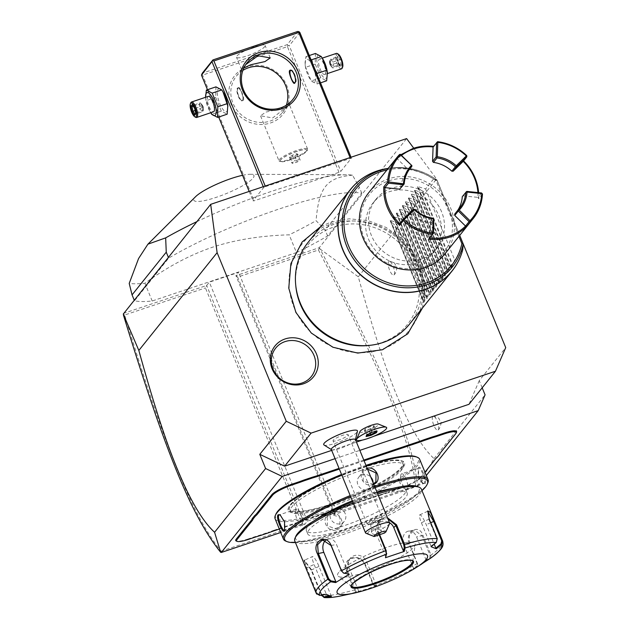 <?xml version="1.0" encoding="UTF-8"?>
<svg xmlns="http://www.w3.org/2000/svg" width="629" height="629" viewBox="0 0 629 629"><rect width="100%" height="100%" fill="white"/><g stroke="black" fill="none" stroke-linecap="round" stroke-linejoin="round"><path stroke-width="0.47" stroke-dasharray="3.15 2.36" d="M463.203 243.934L436.573 179.006L413.74 148.192M330.319 224.301A68.836 63.906 -141.3 0 1 417.813 266.059A68.836 63.906 -141.3 0 1 381.599 349.347A68.836 63.906 -141.3 0 1 294.105 307.581A68.836 63.906 -141.3 0 1 330.319 224.301M417.491 486.248L434.041 458.604C424.819 450.12 415.439 435.944 405.894 416.084C395.138 392.622 382.896 365.142 358.286 276.784L320.177 249.115C383.973 371.668 413.316 439.451 417.491 486.248L333.952 514.656L235.93 275.651L319.265 247.684L406.617 138.584M123.323 313.446L206.666 285.48L209.315 282.169L238.572 272.349L235.93 275.651L237.62 277.114L318.447 249.988C381.952 371.912 411.224 439.632 415.58 485.918L334.424 513.154L237.62 277.114M265.462 186.648L351.407 158.146L340.816 171.371L338.976 172.338L254.116 200.816L253.031 200.84L263.622 187.615L265.462 186.648L265.21 186.042M296.456 252.575L152.187 301A130.266 24.83 -22.3 0 1 134.488 300.796L168.674 258.087A130.266 24.83 -22.3 0 1 361.801 193.268L327.615 235.977A130.266 24.83 -22.3 0 1 296.456 252.575L289.183 234.829C260.579 235.671 234.931 239.83 212.232 247.315C189.628 255.036 167.188 267.018 144.906 283.254A130.266 24.83 -22.3 0 1 129.212 283.404M320.177 249.115L319.265 247.684M358.286 276.784L436.573 179.006M482.184 387.81L479.251 380.663L505.724 347.601M434.041 458.604L485.077 394.863M388.628 261.475A7.328 2.335 -108.6 0 0 389.54 269.975A7.328 2.335 -108.6 0 0 393.935 274.944A7.328 2.335 -108.6 0 0 394.084 274.787A7.328 2.335 -108.6 0 0 393.471 267.097A7.328 2.335 -108.6 0 0 389.304 261.145A7.328 2.335 -108.6 0 0 388.628 261.475M432.791 416.555A7.328 2.335 -108.6 0 0 433.703 425.055A7.328 2.335 -108.6 0 0 438.091 430.024A7.328 2.335 -108.6 0 0 438.248 429.866A7.328 2.335 -108.6 0 0 437.635 422.177A7.328 2.335 -108.6 0 0 433.46 416.225A7.328 2.335 -108.6 0 0 432.791 416.555M479.251 380.663L468.975 404.305M331.68 450.388L356.431 442.077M362.359 440.088L373.862 436.227M360 431.494A10.033 1.911 157.7 0 0 365.866 431.352A10.033 1.911 157.7 0 0 376.795 426.344A10.033 1.911 157.7 0 0 378.21 424.032M323.856 444.868A18.217 3.475 157.7 0 0 339.731 441.802A18.217 3.475 157.7 0 0 356.942 432.233A18.217 3.475 157.7 0 0 357.476 431.077M335.076 458.667L359.827 450.364M417.341 486.665L426.313 475.461M334.424 513.154L333.952 514.656L336.594 511.346L307.329 521.166L304.688 524.476L206.666 285.48L205.431 287.917L302.242 523.957L304.688 524.476L280.746 532.511M363.814 460.074L339.062 468.385M456.528 432.241A17.911 3.412 -22.3 0 1 456.111 432.894L440.976 451.795A33.541 6.392 157.7 0 0 440.206 453.022A33.541 6.392 157.7 0 0 440.064 453.407M394.823 490.266L394.43 489.865A33.541 6.392 157.7 0 0 388.368 492.035L388.706 492.46A34.194 6.518 -22.3 0 1 394.823 490.266L400.704 488.293A17.258 3.287 157.7 0 0 420.227 478.079L435.7 458.392A33.541 6.392 157.7 0 1 437.815 456.284L440.033 453.509M420.565 477.293A17.911 3.412 -22.3 0 1 400.311 487.892L394.43 489.865M274.849 530.53L274.456 530.129L374.003 496.721A33.541 6.392 157.7 0 1 379.767 494.921L388.368 492.035M274.456 530.129A33.541 6.392 157.7 0 0 268.394 532.307L268.732 532.724M248.549 539.36L248.156 538.959L254.037 536.985A33.541 6.392 157.7 0 1 259.793 535.193L268.394 532.307M248.156 538.959A17.911 3.412 -22.3 0 1 236.307 541.042M220.755 552.356L221.078 551.201C191.153 513.767 164.452 445.238 124.605 315.05L205.431 287.917M302.242 523.957L221.078 551.201M307.329 521.166L209.315 282.169M336.594 511.346L238.572 272.349M417.452 486.335L415.58 485.918M319.453 248.227L318.447 249.988M123.276 314.075L124.605 315.05M364.105 460.79L339.353 469.092M437.815 456.284L437.485 457.055M420.227 478.079L424.96 472.167M379.767 494.921L380.215 495.306L388.706 492.46M279.323 529.036L374.404 497.122A34.194 6.518 -22.3 0 1 380.215 495.306M259.793 535.193L260.249 535.578M402.882 467.669A62.853 11.975 -22.3 0 1 335.666 503.53A62.853 11.975 -22.3 0 1 288.475 507.87A62.853 11.975 -22.3 0 1 289.93 505.574A62.853 11.975 -22.3 0 1 345.808 473.951A62.853 11.975 -22.3 0 1 402.576 461.073A62.853 11.975 -22.3 0 1 402.882 467.669M402.057 467.268A62.2 11.857 157.7 0 0 401.75 460.75A62.2 11.857 157.7 0 0 345.573 473.488A62.2 11.857 157.7 0 0 290.276 504.788A62.2 11.857 157.7 0 0 288.837 507.053A62.2 11.857 157.7 0 0 335.54 502.76A62.2 11.857 157.7 0 0 402.057 467.268M331.986 503.743A61.06 11.636 157.7 0 0 402.662 462.858A61.06 11.636 157.7 0 0 360.346 468.322A61.06 11.636 157.7 0 0 289.67 509.199A61.06 11.636 157.7 0 0 331.986 503.743M361.195 470.39A61.06 11.636 157.7 0 0 290.519 511.275A61.06 11.636 157.7 0 0 332.835 505.81A61.06 11.636 -22.3 0 0 403.511 464.933A61.06 11.636 -22.3 0 0 361.195 470.39M275.644 514.781A77.186 14.711 157.7 0 0 329.093 510.489A77.186 14.711 157.7 0 0 398.181 479.094A77.186 14.711 157.7 0 0 415.981 456.725M365.984 465.366A77.186 14.711 157.7 0 0 364.938 465.712A77.186 14.711 157.7 0 0 341.547 474.447M275.062 518.65A78.161 14.899 157.7 0 0 329.226 511.66A78.161 14.899 157.7 0 0 419.692 459.327M366.275 466.073A78.161 14.899 157.7 0 0 365.528 466.317A78.161 14.899 157.7 0 0 341.838 475.162M336.688 529.854C347.287 526.701 340.368 509.804 330.139 513.877C319.791 516.708 326.718 533.604 336.688 529.854L336.594 529.068L339.951 526.725L339.919 517.203L330.532 514.278L327.237 516.551L327.426 525.875L336.594 529.068M285.904 541.168A78.161 14.899 157.7 0 0 337.6 532.071A78.161 14.899 157.7 0 0 427.783 482.978M374.64 486.476A78.161 14.899 157.7 0 0 373.901 486.728A78.161 14.899 157.7 0 0 350.211 495.573M373.72 484.228L372.989 484.511C362.768 488.584 355.833 471.687 366.44 468.534L367.194 468.322M425.07 483.607C427.421 480.902 420.494 464.021 418.513 467.638L418.623 476.483L423.113 483.67L425.07 483.607L424.237 483.214C426.383 480.8 419.936 465.075 418.175 468.424L418.254 476.585L422.429 483.261L424.237 483.214M373.516 483.732L372.596 484.11L363.208 481.185L363.177 471.664L367.501 469.061M373.099 482.71A8.146 7.556 -141.3 0 1 371.535 487.278A8.146 7.556 -141.3 0 1 368.209 489.582A8.146 7.556 38.7 0 1 358.931 486.524A8.146 7.556 38.7 0 1 358.821 477.104A8.146 7.556 38.7 0 1 362.147 474.793A8.146 7.556 -141.3 0 1 370.803 477.128M375.081 487.554A77.186 14.711 157.7 0 0 374.035 487.9A77.186 14.711 157.7 0 0 350.644 496.627M295.426 542.544A77.186 14.711 157.7 0 0 338.19 532.669A77.186 14.711 157.7 0 0 421.973 490.644M392.716 488.411A53.732 10.237 -22.3 0 1 405.831 489.897A53.732 10.237 -22.3 0 1 343.631 525.868A53.732 10.237 -22.3 0 1 306.394 530.679A53.732 10.237 -22.3 0 1 314.689 520.411M352.342 500.763A53.732 10.237 -22.3 0 1 368.594 494.701A53.732 10.237 -22.3 0 1 376.936 492.075M369.923 497.956A53.732 10.237 -22.3 0 1 407.167 493.152A53.732 10.237 -22.3 0 1 344.967 529.123A53.732 10.237 -22.3 0 1 307.73 533.927A53.732 10.237 -22.3 0 1 369.923 497.956M295.591 537.072A66.76 12.722 157.7 0 0 341.94 532.905A66.76 12.722 157.7 0 0 401.703 505.747A66.76 12.722 157.7 0 0 417.106 486.406M377.227 492.774A66.76 12.722 157.7 0 0 372.95 494.174A66.76 12.722 157.7 0 0 352.735 501.722M294.781 540.971A68.388 13.036 157.7 0 0 342.168 534.854A68.388 13.036 157.7 0 0 421.328 489.063M377.707 493.946A68.388 13.036 157.7 0 0 373.933 495.18A68.388 13.036 157.7 0 0 353.223 502.909M379.161 534.839L377.636 531.128C375.89 525.152 377.809 520.859 383.399 518.257L387.495 517.816M341.987 595.694A65.974 12.572 -22.3 0 0 356.093 592.054L367.729 588.799L377.023 585.426L374.868 585.756L373.194 583.578L365.158 563.985C362.218 558.521 357.704 556.508 351.635 557.923C346.178 560.368 344.385 564.504 346.249 570.33L354.292 589.923L356.093 592.054L356.501 591.229L358.609 590.914L349.009 567.507A9.773 9.073 38.7 0 1 350.156 558.45L348.089 561.037L347.074 569.913L355.11 589.515L356.501 591.229M426.855 560.565L426.163 560.227L429.741 557.962L430.527 558.245L431.014 555.069L422.979 535.476C419.079 522.919 404.392 531.906 409.29 543.936L417.656 564.999L416.941 566.643L417.035 565.817L413.45 568.081L403.849 544.675A9.773 7.233 -100 0 1 408.52 531.12L414.511 530.074L409.33 534.964L409.353 543.708L417.389 563.301L417.64 564.449L417.035 565.817M436.267 542.497L436.864 538.982L428.829 519.389L427.657 511.377M429.741 557.962L430.102 555.446L422.067 535.853L414.511 530.074M418.655 565.903L413.261 568.97L416.941 566.643A65.974 12.572 -22.3 0 1 374.868 585.756L373.815 585.284L372.667 583.618L364.631 564.024C361.856 558.898 357.657 557.003 352.028 558.332L348.089 561.037M374.868 585.756L374.058 585.34L377.023 585.426M321.403 595.144L311.151 570.141L303.925 559.952L305.93 568.034L316.686 594.091M305.93 568.034L306.693 567.845L317.158 593.359L319.839 594.853L326.152 593.792L314.123 564.472A9.773 1.84 65.6 0 1 312.511 556.555L304.381 560.25L306.693 567.845L314.123 564.472M319.76 595.419L319.839 594.853M344.275 573.373L348.545 573.845L336.515 544.517A9.773 7.233 80 0 0 328.472 538.825L322.48 539.879M343.198 572.901L343.709 573.058M379.633 534.674L378.163 531.088L379.452 521.866L383.486 519.035L387.865 518.721M385.836 556.909L376.236 533.502A9.773 9.073 -141.3 0 1 377.384 524.444A9.773 9.073 -141.3 0 1 389.469 522.636M431.077 546.711L430.991 546.169L436.054 542.064M430.991 546.169L421.399 522.762A9.773 1.84 -114.4 0 1 419.779 514.844A9.773 1.84 -114.4 0 1 426.242 524.728L434.214 544.164M426.163 560.227L416.563 536.82A9.773 7.233 -100 0 0 408.52 531.12M413.261 568.97L413.45 568.081M376.166 585.017L366.565 561.611A9.773 9.073 38.7 0 0 358.955 555.383A9.773 9.073 38.7 0 0 350.156 558.45M358.247 591.732L358.609 590.914M321.899 595.065L311.544 569.811L304.381 560.25M331.42 596.434L318.974 566.43A9.773 1.84 65.6 0 0 312.511 556.555M326.231 594.334L326.152 593.792M325.72 540.169A9.773 7.233 80 0 1 328.472 538.825M349.237 574.183L348.545 573.845M412.632 560.974L412.655 561.044A33.054 6.298 157.7 0 0 412.632 560.974A33.054 6.298 157.7 0 0 389.721 563.93A33.054 6.298 157.7 0 0 352.342 583.484A33.054 6.298 157.7 0 0 351.462 586.055A33.054 6.298 157.7 0 0 351.477 586.102L351.462 586.055M338.772 572.304A41.852 7.973 157.7 0 0 338.237 576.29A41.852 7.973 157.7 0 0 375.159 568.75A41.852 7.973 157.7 0 0 413.976 547.065A41.852 7.973 157.7 0 0 415.187 544.73A41.852 7.973 157.7 0 0 381.929 548.991A41.852 7.973 157.7 0 0 338.772 572.304M331.003 595.757L329.824 595.954M280.361 514.954L284.874 521.803L285.055 529.815M302.415 522.801A8.146 2.595 71.4 0 0 298.122 510.017A8.146 2.595 71.4 0 0 296.298 509.152A8.146 2.595 71.4 0 0 295.858 509.474A8.146 2.595 -108.6 0 0 296.707 518.477A8.146 2.595 -108.6 0 0 301.48 524.594A8.146 2.595 -108.6 0 0 301.928 524.264A8.146 2.595 71.4 0 0 302.415 522.801L303.288 515.41M344.307 521.284A8.146 7.556 38.7 0 1 340.981 523.587A8.146 7.556 -141.3 0 1 331.703 520.529A8.146 7.556 -141.3 0 1 331.593 511.11A8.146 7.556 -141.3 0 1 334.919 508.798A8.146 7.556 38.7 0 1 344.197 511.864A8.146 7.556 38.7 0 1 344.307 521.284L339.951 526.725M401.64 473.794A8.146 2.595 -108.6 0 0 401.2 474.117A8.146 2.595 71.4 0 0 400.712 475.587A8.146 2.595 71.4 0 0 405.005 488.371A8.146 2.595 71.4 0 0 406.821 489.236A8.146 2.595 71.4 0 0 407.27 488.906A8.146 2.595 -108.6 0 0 406.42 479.911A8.146 2.595 -108.6 0 0 401.64 473.794L418.175 468.424L418.513 467.638M400.712 475.587L399.847 483.001L405.005 488.371M356.517 439.978A16.283 3.106 157.7 0 0 367.533 438.594A16.283 3.106 157.7 0 0 383.832 430.928A16.283 3.106 -22.3 0 0 386.646 427.626M366.062 436.534L366.66 435.582M365.072 429.08L364.395 430.606L368.736 429.591L373.626 427.185L374.169 425.786L369.828 426.8L364.938 429.206L366.998 434.238L366.455 435.63L364.395 430.606L368.72 429.45L373.422 427.13L373.948 425.794L369.773 426.769L365.072 429.08L364.545 430.417M372.203 432.241L371.888 431.832L366.998 434.238M377.117 431.093L376.236 430.818L371.888 431.832L369.773 426.769M373.948 425.794L376.236 430.818L376.016 431.376M373.422 427.13L375.403 431.518M370.229 433.224L368.72 429.45M331.31 449.491A13.028 2.485 157.7 0 0 331.805 449.877A13.028 2.485 157.7 0 0 343.631 447.117A13.028 2.485 157.7 0 0 355.071 440.622A13.028 2.485 -22.3 0 0 355.338 440.221A13.028 2.485 -22.3 0 0 355.416 439.608M389.579 523.548A13.028 2.485 -22.3 0 1 389.272 524.02A13.028 2.485 -22.3 0 1 383.045 528.187L384.311 533.109M365.929 533.243A13.028 2.485 -22.3 0 0 367.556 533.384L374.169 536.513M367.556 533.384C370.119 528.989 375.285 527.259 383.045 528.187M374.365 529.822A4.883 2.547 -6.7 0 0 371.605 532.527A4.883 2.547 -6.7 0 0 378.548 534.1A4.883 2.547 -6.7 0 0 381.308 531.395A4.883 2.547 -6.7 0 0 374.365 529.822M372.266 521.897A4.883 2.547 -6.7 0 0 377.093 521.677A4.883 2.547 -6.7 0 0 379.845 519.35L372.266 521.897L370.733 524.421L367.713 524.114A8.146 1.549 157.7 0 0 375.198 522.156A8.146 1.549 157.7 0 0 381.897 518.296A8.146 1.549 157.7 0 0 381.921 518.265A8.146 1.549 157.7 0 0 382.141 517.628A8.146 1.549 157.7 0 0 375.269 518.799A8.146 1.549 157.7 0 0 367.289 523.179A8.146 1.549 157.7 0 0 367.077 523.808A8.146 1.549 157.7 0 0 367.713 524.114M370.921 523.902C370.332 524.625 371.236 524.515 373.634 523.564L379.696 520.954L379.845 519.35L381.308 531.395M379.68 520.977L381.897 518.296M333.252 440.19A8.146 1.549 157.7 0 0 333.04 440.819A8.146 1.549 157.7 0 0 339.912 439.655A8.146 1.549 157.7 0 0 347.884 435.276A8.146 1.549 157.7 0 0 348.104 434.639A8.146 1.549 157.7 0 0 341.233 435.811A8.146 1.549 157.7 0 0 333.252 440.19M350.07 157.557L350.322 158.17M263.244 186.703L263.622 187.615M207.46 89.711L218.664 117.033M249.17 191.428L253.031 200.84M223.531 92.793A12.108 3.86 -108.6 0 0 218.098 89.169A12.108 3.86 -108.6 0 0 219.796 103.683A12.108 3.86 -108.6 0 0 227.124 111.168A12.108 3.86 -108.6 0 0 227.792 105.499M201.712 74.379L202.562 75.11L254.116 200.816M338.976 172.338L287.422 46.625L202.562 75.11M247.417 66.784A30.939 28.722 38.7 0 0 231.142 104.21A30.939 28.722 38.7 0 0 270.462 122.985A30.939 28.722 38.7 0 0 286.738 85.552A30.939 28.722 38.7 0 0 247.417 66.784M287.422 46.625L288.035 45.406L289.261 45.665L340.816 171.371M299.844 32.441L289.261 45.665M351.029 157.234L351.407 158.146M314.909 81.707A12.108 3.86 -108.6 0 0 313.211 67.193A12.108 3.86 -108.6 0 0 305.883 59.708A12.108 3.86 -108.6 0 0 305.214 65.377A12.108 3.86 -108.6 0 0 309.476 78.082A12.108 3.86 -108.6 0 0 314.909 81.707M297.776 31.45L287.186 44.675L202.334 73.161M254.399 46.868A15.466 2.948 157.7 0 0 236.496 57.231A15.466 2.948 157.7 0 0 247.221 55.847A15.466 2.948 157.7 0 0 265.123 45.492A15.466 2.948 157.7 0 0 254.399 46.868M287.186 44.675L288.035 45.406M243.863 67.948L241.591 69.654L245.79 64.551M279.881 108.99L265.737 112.135L260.516 115.791L272.695 117.961L287.398 106.23L289.096 104.115L279.881 108.99M242.865 70.393A29.311 27.212 38.7 0 0 236.433 76.093A29.311 27.212 38.7 0 0 236.834 110.012A29.311 27.212 38.7 0 0 270.234 121.035A29.311 27.212 38.7 0 0 282.201 112.733A29.311 27.212 38.7 0 0 286.352 105.208M238.344 87.824C235.348 90.269 240.758 103.447 243.439 100.247C244.854 98.328 239.445 85.151 238.344 87.824L237.699 87.887A6.84 2.178 71.4 0 1 238.517 88.036A6.84 2.178 71.4 0 1 241.945 93.682A6.84 2.178 71.4 0 1 242.621 100.247A6.84 2.178 71.4 0 1 242.424 100.585A6.84 2.178 71.4 0 1 242.047 100.86A6.84 2.178 71.4 0 1 238.037 95.718A6.84 2.178 71.4 0 1 237.33 88.162A6.84 2.178 71.4 0 1 237.699 87.887M242.047 100.86L243.439 100.247M278.954 160.757A15.466 2.948 -22.3 0 0 279.449 161.173A15.466 2.948 -22.3 0 0 289.678 159.373A15.466 2.948 157.7 0 0 307.526 149.655A15.466 2.948 157.7 0 0 307.581 149.018A15.466 2.948 157.7 0 0 296.864 150.402A15.466 2.948 -22.3 0 0 278.954 160.757L260.516 115.791M290.213 159.915A14.593 2.783 -22.3 0 1 280.558 161.614A14.593 2.783 -22.3 0 1 280.102 161.221A14.593 2.783 -22.3 0 1 296.982 151.455A14.593 2.783 -22.3 0 1 307.094 150.15A14.593 2.783 -22.3 0 1 307.046 150.756A14.593 2.783 -22.3 0 1 290.213 159.915M296.959 151.392A14.593 2.783 157.7 0 0 280.078 161.158A14.593 2.783 157.7 0 0 290.181 159.86A14.593 2.783 -22.3 0 0 307.07 150.087A14.593 2.783 -22.3 0 0 296.959 151.392M297.8 154.207L294.742 156.094L290.519 157.517L289.348 157.046L292.406 155.151L296.629 153.735L297.8 154.207L300.222 160.12L297.163 162.015L292.941 163.43L291.777 162.958L294.836 161.071L299.058 159.648L300.222 160.12M294.742 156.094L297.163 162.015M290.519 157.517L292.941 163.43M296.629 153.735L299.058 159.648M292.406 155.151L294.836 161.071M289.348 157.046L291.777 162.958M290.559 70.322A6.84 2.178 71.4 0 1 290.582 70.291A6.84 2.178 71.4 0 1 290.952 70.016A6.84 2.178 71.4 0 1 294.97 75.15A6.84 2.178 71.4 0 1 295.677 82.713A6.84 2.178 71.4 0 1 295.308 82.981A6.84 2.178 71.4 0 1 294.734 82.957M294.828 82.792A6.51 2.076 -108.6 0 0 295.26 82.517A6.51 2.076 -108.6 0 0 295.158 77.108M293.106 72.256A6.51 2.076 -108.6 0 0 290.857 70.401M294.301 82.721A6.84 2.178 71.4 0 1 291.062 77.194A6.84 2.178 71.4 0 1 290.307 70.833M237.738 88.359A6.51 2.076 71.4 0 1 238.878 88.241A6.51 2.076 71.4 0 1 242.134 93.619A6.51 2.076 71.4 0 1 242.778 99.869A6.51 2.076 71.4 0 1 242.59 100.192A6.51 2.076 71.4 0 1 238.65 96.166A6.51 2.076 71.4 0 1 237.738 88.359M311.685 59.739L305.859 56.689L305.12 64.606L305.631 67.295L311.237 80.96L317.063 84.011L317.047 74.379M315.239 69.961L312.605 63.553M309.319 55.525L305.859 56.689M323.015 59.401A12.108 3.86 -108.6 0 0 317.59 55.777A12.108 3.86 -108.6 0 0 319.288 70.291A12.108 3.86 -108.6 0 0 326.608 77.776A12.108 3.86 -108.6 0 0 327.284 72.107M325.13 74.167A8.146 2.595 71.4 0 1 324.69 74.497A8.146 2.595 71.4 0 1 319.909 68.38A8.146 2.595 71.4 0 1 319.068 59.378A8.146 2.595 71.4 0 1 319.508 59.055A8.146 2.595 71.4 0 1 324.289 65.172A8.146 2.595 71.4 0 1 325.13 74.167M315.436 53.473L315.208 64.079L320.814 77.744L326.64 80.795M315.208 64.079L305.631 67.295M320.814 77.744L311.237 80.96M320.523 82.847L317.063 84.011M341.516 68.844A8.146 2.595 71.4 0 1 336.735 62.727A8.146 2.595 71.4 0 1 335.894 53.732A8.146 2.595 -108.6 0 1 336.334 53.41M338.205 54.094A7.328 2.335 -108.6 0 0 336.924 54.228A7.328 2.335 71.4 0 0 337.954 63.01A7.328 2.335 71.4 0 0 342.388 67.539A7.328 2.335 -108.6 0 0 342.601 67.177M342.192 64.59L340.847 66.265L338.316 62.562L337.12 57.176L338.465 55.501L340.997 59.205L342.192 64.59L341.02 64.221L339.904 65.62L337.789 62.53L336.798 58.049L337.915 56.649L340.022 59.739L341.02 64.221L333.865 66.619L330.178 64.064L332.749 68.018L339.904 65.62L340.847 66.265L338.339 62.468M340.997 59.205L332.875 62.137L330.178 64.064L330.642 64.929L338.316 62.562M338.465 55.501L337.12 57.829M337.12 57.176L336.798 58.049L337.12 57.176L336.798 58.049L329.643 60.447L329.565 62.672L330.642 64.929L329.643 60.447L330.76 59.047L330.178 64.064L331.153 66.304L332.749 68.018L333.865 66.619L332.875 62.137L330.76 59.047L337.915 56.649M215.944 86.865L215.716 97.471L221.322 111.136L227.148 114.187M221.322 111.136L211.745 114.352M215.716 97.471L206.139 100.687L210.739 112.74M205.565 97.298L206.139 100.687M205.604 97.291A12.108 3.86 -108.6 0 0 205.722 98.769A12.108 3.86 -108.6 0 0 209.984 111.475A12.108 3.86 -108.6 0 0 210.786 112.725M208.317 96.379A8.146 2.595 -108.6 0 0 207.869 96.701A8.146 2.595 -108.6 0 0 208.718 105.703A8.146 2.595 -108.6 0 0 213.498 111.813M190.815 102.755A8.146 2.595 -108.6 0 0 191.617 110.57A8.146 2.595 -108.6 0 0 195.69 117.293M192.152 104.611L193.103 105.255L192.781 105.656M194.691 108.314L195.218 108.345L193.103 105.255L200.258 102.857L201.846 104.571L202.829 106.812L200.132 108.738L199.134 104.249L193.189 106.246M195.878 113.7L196.209 112.827L195.218 108.345L202.365 105.939L202.829 106.812L199.134 104.249L200.258 102.857L202.829 106.812L203.364 110.429L203.434 108.204L202.829 106.812L202.239 111.82L195.092 114.226L196.209 112.827L195.878 113.7M196.209 112.827L203.364 110.429L202.239 111.82L200.132 108.738L195.108 110.421M152.187 301L144.906 283.254M327.615 235.977L325.185 230.057L316.072 220.685A130.266 24.83 -22.3 0 1 289.183 234.829M361.801 193.268L359.379 187.356L325.185 230.057M168.674 258.087L168.328 257.237M196.791 221.691A130.266 24.83 -22.3 0 1 271.115 191.499A130.266 24.83 -22.3 0 1 346.524 174.776A130.266 24.83 -22.3 0 1 352.515 175.169L359.379 187.356M134.488 300.796L134.134 299.947M242.558 175.302A32.496 6.196 -22.3 0 1 250.24 174.28A32.496 6.196 -22.3 0 1 247.74 182.583A32.496 6.196 -22.3 0 1 216.337 197.302A32.496 6.196 -22.3 0 1 195.572 196.696M352.515 175.169C326.679 177.543 318.895 187.269 316.072 220.685M295.834 286.219A63.702 59.142 -141.3 0 1 333.787 227.03A63.702 59.142 -141.3 0 1 414.747 265.674A63.702 59.142 -141.3 0 1 381.245 342.734A63.702 59.142 -141.3 0 1 369.703 345.36M409.605 324.037A65.133 60.47 38.7 0 0 408.716 248.652A65.133 60.47 38.7 0 0 334.494 224.168A65.133 60.47 38.7 0 0 307.911 242.621M365.763 176.199A65.133 60.47 -141.3 0 1 377.023 171.049A65.133 60.47 -141.3 0 1 433.546 178.998L425.581 188.952L417.955 186.601L451.355 268.025L451.032 268.426L454.696 259.942L462.661 249.988A65.133 60.47 -141.3 0 1 461.757 253.055M451.032 268.426L451.669 263.716L448.328 271.807L414.936 190.383L414.613 190.784L419.983 195.941L449.098 266.932L448.328 271.807L448.005 272.208L414.613 190.784L414.936 190.383L422.554 192.726L423.01 192.16L417.64 187.002L417.955 186.601L417.64 187.002L451.032 268.426M419.983 195.941L419.527 196.507L411.909 194.157L445.301 275.581L444.978 275.982L449.098 266.932M444.978 275.982L445.623 271.272L442.273 279.362L408.881 197.938L408.559 198.339L413.929 203.497L443.044 274.488L441.959 279.763L442.273 279.362L441.959 279.763L408.559 198.339L408.881 197.938L416.508 200.281L416.956 199.723L411.586 194.558L411.909 194.157L411.586 194.558L444.978 275.982M413.929 203.497L413.481 204.063L405.854 201.712L439.254 283.136L438.932 283.537L443.044 274.488M438.932 283.537L439.569 278.828L436.227 286.918L402.835 205.494L402.513 205.895L407.883 211.053L436.998 282.044L436.227 286.918L435.905 287.319L402.513 205.895L402.835 205.494L410.454 207.837L410.91 207.279L405.54 202.113L405.854 201.712L405.54 202.113L438.932 283.537M407.883 211.053L407.427 211.619L399.808 209.276L433.2 290.692L432.878 291.093L436.998 282.044M432.878 291.093L433.971 285.825L430.173 294.474L396.781 213.05L396.459 213.451L401.829 218.609L430.944 289.599L429.859 294.875L430.173 294.474L429.859 294.875L396.459 213.451L396.781 213.05L404.408 215.401L404.856 214.835L399.486 209.669L399.808 209.276L399.486 209.669L432.878 291.093M401.829 218.609L401.381 219.175L393.754 216.832L427.154 298.248L426.832 298.649L430.944 289.599M426.832 298.649L427.468 293.947L424.127 302.03L390.735 220.606L390.412 221.007L395.783 226.165L424.897 297.155L424.127 302.03L423.804 302.431L390.412 221.007L390.735 220.606L398.354 222.957L398.81 222.391L393.44 217.233L393.754 216.832L393.44 217.233L426.832 298.649M424.143 298.099L395.028 227.108C416.194 250.578 425.904 274.244 424.143 298.099L424.897 297.155M395.028 227.108L395.783 226.165M433.546 178.998L436.982 179.988L459.705 235.403M425.581 188.952L454.696 259.942M388.124 168.486A62.837 58.34 -141.3 0 1 391.301 167.998A62.837 58.34 -141.3 0 1 436.982 179.988L436.023 180.554L458.926 236.378M438.72 215.527A39.077 36.285 -141.3 0 1 434.112 251.742A39.077 36.285 -141.3 0 1 398.935 263.999A39.077 36.285 -141.3 0 1 368.492 239.099A39.077 36.285 38.7 0 1 373.099 202.892A39.077 36.285 38.7 0 1 408.268 190.626A39.077 36.285 38.7 0 1 438.72 215.527M441.629 211.894A39.077 36.285 38.7 0 0 411.185 186.986A39.077 36.285 38.7 0 0 376.008 199.251A39.077 36.285 38.7 0 0 371.401 235.466A39.077 36.285 38.7 0 0 401.845 260.367A39.077 36.285 38.7 0 0 437.021 248.101A39.077 36.285 38.7 0 0 441.629 211.894M424.103 266.57A47.222 43.841 -141.3 0 1 364.089 237.919A47.222 43.841 -141.3 0 1 388.926 180.79A47.222 43.841 -141.3 0 1 448.949 209.433A47.222 43.841 -141.3 0 1 424.103 266.57M368.759 192.671A48.85 45.351 -141.3 0 1 388.698 178.833A48.85 45.351 -141.3 0 1 444.365 197.199A48.85 45.351 -141.3 0 1 445.025 253.739M399.612 154.459L395.83 159.176L401.09 154.608M433.546 146.376L433.09 146.958M401.719 155.237A47.875 44.447 38.7 0 0 397.41 158.925L400.972 154.49M395.83 159.176L397.41 158.933L408.197 169.555L408.26 170.86A31.757 29.477 -141.3 0 0 406.688 172.66A31.757 29.477 -141.3 0 0 400.649 188.362M482.474 194.007L478.693 198.733A48.85 45.351 -141.3 0 0 478.63 192.647M466.702 155.567L462.928 160.293A48.85 45.351 -141.3 0 1 463.557 160.906M437.642 141.69L433.861 146.415M411.751 165.12L408.197 169.555M413.332 209.363L409.778 213.805L399.729 223.672M409.778 213.805L411.099 213.836A31.757 29.477 -141.3 0 0 429.481 222.611L433.035 218.169M429.859 238.053L430.37 223.633L429.481 222.611M457.668 210.424A31.757 29.477 -141.3 0 1 456.261 212.35A31.757 29.477 -141.3 0 1 454.688 214.151M477.922 192.576A47.875 44.447 -141.3 0 1 478.009 197.396L463.274 195.847L462.291 196.649M462.928 160.293L463.211 161.338M481.555 192.961L478.009 197.404L478.693 198.733M463.274 195.847L466.828 191.413M430.37 223.633L433.924 219.199M414.653 209.394L411.099 213.836M408.826 170.152L408.26 170.86M423.01 192.16L452.125 263.15M422.554 192.726L451.669 263.716M419.527 196.507L448.642 267.498M416.956 199.723L446.071 270.714M416.508 200.281L445.623 271.272M413.481 204.063L442.596 275.054M410.91 207.279L440.025 278.27M410.454 207.837L439.569 278.828M407.427 211.619L436.542 282.61M404.856 214.835L433.971 285.825M404.408 215.401L433.523 286.392M401.381 219.175L430.495 290.166M398.81 222.391L427.924 293.381M398.354 222.957L427.468 293.947M455.766 433.68L456.111 432.894M440.638 452.581L440.976 451.795M435.354 459.178L435.7 458.392M400.704 488.293L400.311 487.892M374.404 497.122L374.003 496.721M254.431 537.386L254.037 536.985M330.139 513.877L330.532 514.278M366.44 468.534L366.526 469.32M372.989 484.511L372.596 484.11M417.389 563.301L417.326 563.529A68.388 13.036 -22.3 0 1 373.194 583.578L372.667 583.618M442.714 541.199A68.388 13.036 -22.3 0 1 431.014 555.069L430.102 555.446M437.257 538.644L436.864 538.982M429.214 519.051L421.399 522.762M422.979 535.476L416.563 536.82M409.29 543.936L403.849 544.675M365.158 563.985L364.631 564.024L366.565 561.611M351.635 557.923L352.028 558.332M346.249 570.33L349.009 567.507M355.11 589.515L354.292 589.923A68.388 13.036 -22.3 0 1 321.616 595.655M317.158 593.359L316.395 593.548A68.388 13.036 -22.3 0 1 316.159 593.1M377.636 531.128L378.163 531.088L376.236 533.502M383.399 518.257L383.486 519.035M430.716 522.691L426.242 524.728M311.151 570.141L318.974 566.43M331.019 545.485L336.515 544.517M412.655 561.044A33.054 6.298 157.7 0 0 389.752 564.001A33.054 6.298 157.7 0 0 351.493 586.126M433.68 178.958A65.078 60.423 38.7 0 0 388.934 168.297A65.078 60.423 38.7 0 0 388.203 168.391L391.301 167.998C407.71 166.182 422.932 170.168 436.974 179.973M463.203 244.154L436.888 179.988M386.929 169.987A61.265 56.877 -141.3 0 1 436.023 180.554M439.844 453.831L440.206 453.022M402.576 461.073L401.75 460.75M288.475 507.87L288.837 507.053M289.67 509.199L290.519 511.275M402.662 462.858L403.511 464.933M371.535 487.278L375.89 481.838M358.821 477.104L363.177 471.664M405.831 489.897L407.167 493.152M306.394 530.679L307.73 533.927M427.775 510.89L427.492 511.715M417.656 564.999L417.64 564.449M379.452 521.866L377.384 524.444M419.779 514.844L427.909 511.157M303.925 559.952L304.751 560.282M351.925 586.629L338.237 576.29M412.703 561.705L415.187 544.73M280.007 514.719L280.699 515.127M284.906 530.239L285.228 529.492M301.48 524.594L284.528 530.278M296.298 509.152L279.347 514.844M298.122 510.017L303.28 515.387M331.593 511.11L327.237 516.551M418.222 468.149L417.9 468.896M423.113 483.67L422.429 483.261M406.821 489.236L423.781 483.544M331.412 449.743L331.805 449.877M371.605 532.527L370.646 524.358M367.077 523.808L333.04 440.819M382.141 517.628L348.104 434.639M393.935 274.944L395.122 273.749C397.182 268.897 397.481 266.138 396.026 265.469C393.518 263.197 397.394 263.575 389.304 261.145M438.091 430.024L439.286 428.829C441.338 423.977 441.644 421.21 440.182 420.549C437.682 418.277 441.55 418.655 433.46 416.225M270.218 57.915L265.123 45.492M241.591 69.654L236.496 57.231M241.638 69.591L236.433 76.093M243.337 67.476L247.024 62.869M287.398 106.23L282.201 112.733M289.096 104.115L292.784 99.508M307.581 149.018L289.143 104.052M279.449 161.173L280.558 161.614M307.526 149.655L307.046 150.756M289.961 70.346L290.952 70.016M294.317 83.319L295.308 82.981M305.214 65.377L305.12 64.606M309.476 78.082L310.034 79.026M324.69 74.497L327.434 73.569M319.508 59.055L322.268 58.127M338.347 62.483L337.223 57.396M330.028 64.661L331.153 66.304M329.565 62.672L329.981 64.559M205.722 98.769L205.636 98.006M209.984 111.475L210.542 112.418M201.846 104.571L202.978 106.215M203.018 106.317L203.434 108.204M346.524 174.776L250.24 174.28M422.499 307.927L424.882 289.615L422.004 271.044L414.11 253.636L401.813 238.721L386.057 227.423L368.044 220.614L349.134 218.813L330.791 222.186L320.806 226.511M376.008 199.251L373.099 202.892M459.815 207.908L456.261 212.35M410.242 168.218L406.688 172.66M437.021 248.101L434.112 251.742M417.42 186.742L451.001 268.607M414.401 190.524L447.974 272.388M411.374 194.298L444.947 276.17M408.347 198.08L441.928 279.944M405.32 201.854L438.9 283.726M402.301 205.636L435.873 287.5M399.273 209.41L432.846 291.282M396.246 213.192L429.827 295.056M393.219 216.974L426.8 298.838M390.2 220.748L423.773 302.612"/><path stroke-width="0.94" d="M413.74 148.192L406.617 138.584L210.676 204.346L217.115 252.661L286.258 421.265L311.096 433.122L495.448 371.244L505.724 347.601L463.203 243.934A62.837 58.34 -141.3 0 1 400.225 287.343A62.837 58.34 -141.3 0 1 342.506 229.341A62.837 58.34 -141.3 0 1 388.124 168.486M303.469 383.784A24.68 22.911 -141.3 0 1 272.105 368.806A24.68 22.911 -141.3 0 1 285.086 338.952A24.68 22.911 -141.3 0 1 316.45 353.923A24.68 22.911 -141.3 0 1 303.469 383.784M210.676 204.346L123.276 314.075L138.828 350.447L217.115 252.661M482.184 387.81L485.077 394.863L478.221 410.619L359.827 450.364M373.862 436.227L468.975 404.305L495.448 371.244M138.828 350.447C162.274 434.781 174.492 463.337 184.95 486.618C195.108 508.295 204.983 523.509 214.575 532.268L265.611 468.526L259.793 454.327L284.63 466.183L311.096 433.122M284.63 466.183L331.68 450.388M356.431 442.077L362.359 440.088M356.564 439.294A16.283 3.106 157.7 0 1 359.324 436.644A16.283 3.106 -22.3 0 1 374.224 429.458A16.283 3.106 -22.3 0 1 386.127 427.17L378.21 424.032A10.033 1.911 157.7 0 0 370.874 425.44A10.033 1.911 157.7 0 0 361.699 429.866A10.033 1.911 157.7 0 0 360 431.494L356.564 439.294A16.283 3.106 157.7 0 0 356.509 439.962A16.283 3.106 157.7 0 0 356.517 439.978A16.283 3.106 157.7 0 0 367.501 438.641A16.283 3.106 157.7 0 0 383.839 430.959A16.283 3.106 -22.3 0 0 386.654 427.634A16.283 3.106 -22.3 0 0 386.638 427.61L386.654 427.634A16.283 3.106 -22.3 0 0 375.67 428.994A16.283 3.106 -22.3 0 0 359.332 436.675A16.283 3.106 157.7 0 0 356.525 439.993L356.509 439.962M355.338 440.221L357.476 431.077A18.217 3.475 157.7 0 0 342.679 433.192A18.217 3.475 157.7 0 0 324.202 443.225A18.217 3.475 157.7 0 0 323.856 444.868L331.805 449.877M259.793 454.327L286.258 421.265M265.611 468.526L282.169 476.428L335.076 458.667M426.313 475.461L478.221 410.619M280.746 532.511L221.29 552.466L282.169 476.428M297.989 482.978L297.902 482.199A33.541 6.392 157.7 0 0 303.956 480.029L304.106 480.784A34.194 6.518 -22.3 0 1 297.989 482.978L292.108 484.951A17.258 3.287 157.7 0 0 272.593 495.165L271.759 494.771L256.632 513.673A33.541 6.392 157.7 0 1 254.517 515.78L252.292 518.555L253.133 518.933A34.194 6.518 -22.3 0 1 252.182 520.663L237.047 539.564A17.258 3.287 157.7 0 0 237.133 541.372A17.258 3.287 157.7 0 0 248.549 539.36L254.431 537.386A34.194 6.518 -22.3 0 1 260.249 535.578L268.732 532.724A34.194 6.518 -22.3 0 1 274.849 530.53L279.323 529.036M271.759 494.771A17.911 3.412 -22.3 0 1 292.013 484.173L297.902 482.199M339.062 468.385L318.321 475.343A33.541 6.392 157.7 0 1 312.566 477.136L303.956 480.029M417.868 441.928A33.541 6.392 157.7 0 0 423.93 439.757L424.08 440.52A34.194 6.518 -22.3 0 1 417.963 442.714L417.868 441.928L363.814 460.074M440.064 453.407A33.541 6.392 157.7 0 0 440.033 453.509L439.679 454.311A34.194 6.518 -22.3 0 1 439.844 453.831A34.194 6.518 -22.3 0 1 440.638 452.581L455.766 433.68A17.258 3.287 157.7 0 0 456.167 433.051A17.258 3.287 157.7 0 0 444.271 433.884L444.176 433.098L438.295 435.079A33.541 6.392 157.7 0 1 432.54 436.872L423.93 439.757M444.176 433.098A17.911 3.412 -22.3 0 1 456.528 432.241L456.167 433.051M237.133 541.372L236.307 541.042A17.911 3.412 -22.3 0 1 236.221 539.163L251.348 520.262A33.541 6.392 157.7 0 0 252.292 518.555M214.575 532.268L220.685 552.309L221.29 552.466M220.685 552.309C190.233 514.601 163.54 445.977 123.457 315.137M254.517 515.78L255.327 516.189L253.133 518.933M272.593 495.165L257.458 514.066A34.194 6.518 -22.3 0 1 255.327 516.189M312.566 477.136L312.597 477.938L304.106 480.784M339.353 469.092L318.416 476.122A34.194 6.518 -22.3 0 1 312.597 477.938M417.963 442.714L364.105 460.79M432.54 436.872L432.571 437.674L424.08 440.52M444.271 433.884L438.389 435.858A34.194 6.518 -22.3 0 1 432.571 437.674M424.96 472.167L435.354 459.178A34.194 6.518 -22.3 0 1 437.485 457.055L439.679 454.311M421.973 490.644A77.186 14.711 157.7 0 0 427.248 484.196L427.783 482.978A78.161 14.899 157.7 0 0 428.066 479.738L419.692 459.327A78.161 14.899 157.7 0 0 417.224 457.22L415.981 456.725A77.186 14.711 157.7 0 0 365.984 465.366M341.547 474.447A77.186 14.711 157.7 0 0 275.879 514.192A77.186 14.711 157.7 0 0 275.644 514.781M417.224 457.22A78.161 14.899 157.7 0 0 366.275 466.073M428.066 479.738A78.161 14.899 157.7 0 0 374.64 486.476M366.44 468.534C376.409 464.784 383.336 481.672 372.989 484.511M341.838 475.162A78.161 14.899 157.7 0 0 275.345 515.41A78.161 14.899 157.7 0 0 275.062 518.65L283.435 539.053A78.161 14.899 157.7 0 0 285.904 541.168L287.146 541.655A77.186 14.711 157.7 0 0 295.426 542.544M350.211 495.573A78.161 14.899 157.7 0 0 283.435 539.053M278.057 514.781L280.007 514.719L284.505 521.905L284.615 530.75C282.625 534.359 275.706 517.47 278.057 514.781L280.361 514.954M367.501 469.061L376 472.945L375.89 481.838L373.516 483.732M370.803 477.128A8.146 7.556 -141.3 0 1 373.099 482.71M350.644 496.627A77.186 14.711 157.7 0 0 287.146 541.655M427.248 484.196A77.186 14.711 157.7 0 0 375.081 487.554M314.689 520.411A53.732 10.237 -22.3 0 1 352.342 500.763M376.936 492.075A53.732 10.237 -22.3 0 1 392.716 488.411M427.657 511.377L433.68 521.347L441.715 540.948L442.478 540.759L441.456 544.596L436.267 548.81L431.077 546.711L436.267 542.497L437.257 538.644L429.214 519.051L427.775 510.89L430.448 512.399L442.478 540.759A68.388 13.036 -22.3 0 1 442.714 541.199L421.328 489.063A68.388 13.036 157.7 0 0 419.166 487.223L417.106 486.406A66.76 12.722 157.7 0 0 377.227 492.774M352.735 501.722A66.76 12.722 157.7 0 0 295.913 536.105A66.76 12.722 157.7 0 0 295.591 537.072M419.166 487.223A68.388 13.036 157.7 0 0 377.707 493.946M387.495 517.816L396.545 524.783L404.581 544.376L405.123 547.961L404.243 547.647L403.393 551.012L393.793 527.605A9.773 9.073 -141.3 0 0 389.469 522.636M387.865 518.721L395.72 525.191L403.755 544.793L404.243 547.647M418.655 565.903L430.527 558.245A65.974 12.572 -22.3 0 0 441.456 544.596L440.905 544.022L435.842 548.134L434.214 544.164M441.715 540.948L440.905 544.022M316.395 593.548L319.76 595.419L326.231 594.334L331.42 596.434L324.147 597.55L321.403 595.144M353.223 502.909A68.388 13.036 157.7 0 0 295.025 538.133A68.388 13.036 157.7 0 0 294.781 540.971L316.159 593.1A68.388 13.036 -22.3 0 1 327.858 579.23L317.393 553.717C311.331 541.986 325.956 532.849 331.082 545.257L341.539 570.77L343.442 573.05L349.237 574.183L335.642 582.58L330.689 581.778L327.858 579.23L328.77 578.853L318.305 553.339L317.598 544.73L322.48 539.879L331.019 545.485L341.476 570.998L343.709 573.058M436.267 542.497A65.974 12.572 -22.3 0 0 405.123 547.961L404.25 551.421L385.475 557.726L386.348 554.267L385.671 550.721L379.161 534.839M319.76 595.419A65.974 12.572 -22.3 0 1 330.681 581.778L331.003 580.913L328.77 578.853M344.275 573.373A65.974 12.572 -22.3 0 1 386.348 554.267L386.198 550.682L379.633 534.674M404.25 551.421L403.393 551.012M370.968 588.343A48.85 9.309 157.7 0 0 416.028 567.641A48.85 9.309 157.7 0 0 393.66 560.007A48.85 9.309 157.7 0 0 341.854 585.552A48.85 9.309 157.7 0 0 353.726 593.194A48.85 9.309 157.7 0 0 370.968 588.343M436.267 548.81L435.842 548.134M324.147 597.55C328.59 597.912 334.534 597.298 341.987 595.694A65.974 12.572 -22.3 0 1 324.941 597.519L321.899 595.065M335.642 582.58L335.839 581.699L331.003 580.913M335.839 581.699L323.809 552.372A9.773 7.233 80 0 1 325.72 540.169M385.475 557.726L386.686 553.536M351.477 586.102A33.054 6.298 157.7 0 0 351.925 586.629A33.054 6.298 157.7 0 0 374.365 583.107A33.054 6.298 157.7 0 0 411.743 563.545A33.054 6.298 157.7 0 0 412.703 561.705A33.054 6.298 157.7 0 0 412.648 561.013A33.054 6.298 157.7 0 1 374.397 583.169A33.054 6.298 157.7 0 1 351.493 586.126C346.681 586.849 367.619 571.006 390.106 564.425C408.936 557.813 415.014 561.107 412.655 561.044M329.824 595.954L324.69 596.811M285.055 529.815L284.528 530.278M284.615 530.75L284.953 529.964C283.192 533.313 276.744 517.588 278.891 515.175M386.127 427.17A16.283 3.106 -22.3 0 1 386.638 427.61M370.976 435.394L376.496 432.673L377.117 431.093L372.203 432.241L366.676 434.961L366.062 436.534L370.976 435.394L370.803 434.615L375.694 432.209L376.016 431.376M376.496 432.673L375.403 431.518M366.062 436.534L366.455 435.63M366.676 434.961L366.998 434.238L366.676 434.961M372.203 432.241L371.888 431.832M376.236 430.818L377.117 431.093L372.179 432.265L366.786 434.922M370.229 433.224L370.803 434.615L366.66 435.582M389.626 523.006L355.416 439.608A13.028 2.485 -22.3 0 0 344.425 441.472A13.028 2.485 -22.3 0 0 331.664 448.477A13.028 2.485 157.7 0 0 331.31 449.491L365.52 532.889A13.028 2.485 -22.3 0 1 365.866 531.875A13.028 2.485 -22.3 0 1 378.627 524.869A13.028 2.485 -22.3 0 1 389.626 523.006A13.028 2.485 -22.3 0 1 389.579 523.548L386.002 531.662A6.51 1.242 157.7 0 0 379.531 532.716A6.51 1.242 157.7 0 0 374.169 536.513L384.311 533.109A6.51 1.242 157.7 0 0 386.002 531.662M365.52 532.889A13.028 2.485 -22.3 0 0 365.929 533.243L374.169 536.513M265.21 186.042L213.899 60.942L298.759 32.456L350.07 157.557M258.763 52.616A30.939 28.722 -141.3 0 1 298.083 71.384A30.939 28.722 -141.3 0 1 281.808 108.817A30.939 28.722 -141.3 0 1 242.487 90.041A30.939 28.722 -141.3 0 1 258.763 52.616M213.899 60.942L212.681 60.683L212.917 59.936L297.776 31.45L299.003 31.709L298.759 32.456M207.46 89.711L201.477 75.126L212.681 60.683M212.059 61.901L263.244 186.703M218.664 117.033L249.17 191.428M210.739 112.74L211.745 114.352L217.571 117.403L227.148 114.187L227.792 105.499A12.108 3.86 -108.6 0 0 223.531 92.793L221.77 89.916L215.944 86.865L206.367 90.081L205.565 97.298M201.477 75.126L202.334 73.161L212.917 59.936M299.003 31.709L299.844 32.441L351.029 157.234M245.79 64.551L258.039 55.745L270.218 57.915L265.006 61.571L250.861 64.716L243.863 67.948M280.825 107.811A29.311 27.212 -141.3 0 1 247.425 96.787A29.311 27.212 -141.3 0 1 247.024 62.869A29.311 27.212 -141.3 0 1 258.991 54.566A29.311 27.212 -141.3 0 1 292.391 65.581A29.311 27.212 -141.3 0 1 292.784 99.508A29.311 27.212 -141.3 0 1 280.825 107.811M286.352 105.208A29.311 27.212 38.7 0 0 278.757 75.331A29.311 27.212 38.7 0 0 248.4 67.79A29.311 27.212 38.7 0 0 242.865 70.393M294.655 83.052C293.554 85.725 288.153 72.539 289.56 70.629C292.249 67.429 297.659 80.606 294.655 83.052L294.317 83.319M289.56 70.629L289.961 70.346M295.158 77.108A6.51 2.076 -108.6 0 0 293.106 72.256M290.857 70.401A6.51 2.076 -108.6 0 0 290.409 70.684A6.51 2.076 -108.6 0 0 290.221 71.006A6.51 2.076 -108.6 0 0 290.865 77.257A6.51 2.076 -108.6 0 0 294.128 82.635A6.51 2.076 -108.6 0 0 294.828 82.792M294.734 82.957A6.84 2.178 71.4 0 1 294.482 82.839A6.84 2.178 71.4 0 1 294.301 82.721M290.307 70.833A6.84 2.178 71.4 0 1 290.386 70.629A6.84 2.178 71.4 0 1 290.559 70.322M312.605 63.553L311.685 59.739L310.97 59.551M317.047 74.379L317.283 73.396L315.239 69.961M320.523 82.847L326.64 80.795L327.371 72.87L322.457 58.458L321.262 56.524L315.436 53.473L309.319 55.525M321.262 56.524L311.685 59.739M327.371 72.87L327.284 72.107A12.108 3.86 -108.6 0 0 323.015 59.401L322.457 58.458M326.86 70.189L317.283 73.396M322.268 58.127L336.334 53.41A8.146 2.595 -108.6 0 1 337.317 53.583A8.146 2.595 -108.6 0 1 341.39 60.305A8.146 2.595 -108.6 0 1 342.192 68.121A8.146 2.595 -108.6 0 1 341.956 68.522A8.146 2.595 71.4 0 1 341.516 68.844L327.434 73.569M342.192 68.121L342.601 67.177A7.328 2.335 -108.6 0 0 341.869 60.14A7.328 2.335 -108.6 0 0 338.205 54.094L337.317 53.583M227.879 106.262L222.973 91.85M227.376 103.581L217.799 106.796L212.193 93.131L206.367 90.081M217.571 117.403L217.799 106.796M221.77 89.916L212.193 93.131M210.786 112.725A12.108 3.86 -108.6 0 0 215.417 115.099A12.108 3.86 -108.6 0 0 213.718 100.585A12.108 3.86 -108.6 0 0 206.391 93.1A12.108 3.86 -108.6 0 0 205.604 97.291M196.673 117.466L213.498 111.813A8.146 2.595 -108.6 0 0 213.939 111.49A8.146 2.595 -108.6 0 0 213.089 102.496A8.146 2.595 -108.6 0 0 208.317 96.379L191.491 102.024A8.146 2.595 71.4 0 1 196.264 108.141A8.146 2.595 71.4 0 1 197.113 117.143A8.146 2.595 -108.6 0 1 196.673 117.466A8.146 2.595 -108.6 0 1 195.69 117.293L194.801 116.782A7.328 2.335 -108.6 0 0 196.075 116.648A7.328 2.335 71.4 0 0 195.053 107.866A7.328 2.335 71.4 0 0 190.618 103.337A7.328 2.335 -108.6 0 0 190.406 103.699A7.328 2.335 -108.6 0 0 191.13 110.735A7.328 2.335 -108.6 0 0 194.801 116.782M191.491 102.024A8.146 2.595 71.4 0 0 191.043 102.354A8.146 2.595 -108.6 0 0 190.815 102.755L190.406 103.699M193.103 105.255L192.152 104.611L190.815 106.285L192.01 111.663L194.542 115.374L195.878 113.7L194.691 108.314L192.152 104.611L194.66 108.408M190.815 106.285L191.987 106.655L192.977 111.136L195.021 114.124M194.691 108.314L195.218 108.345M195.878 113.7L196.209 112.827L195.878 113.7M194.542 115.374L195.092 114.226M192.01 111.663L195.108 110.421M193.189 106.246L191.987 106.655L192.781 105.656M168.328 257.237L166.253 252.174L165.663 237.88A130.266 24.83 -22.3 0 1 196.791 221.691M134.134 299.947L132.059 294.883L166.253 252.174M165.663 237.88L147.925 244.17L138.584 258.519L129.212 283.404L132.059 294.883M147.925 244.17L195.572 196.696A32.496 6.196 -22.3 0 1 231.425 178.447A32.496 6.196 -22.3 0 1 242.558 175.302M371.22 345.172L369.703 345.36A63.702 59.142 -141.3 0 1 295.834 286.219L295.685 284.693A65.133 60.47 38.7 0 0 371.22 345.172A65.133 60.47 38.7 0 0 383.022 342.483A65.133 60.47 38.7 0 0 409.605 324.037L452.133 270.918A65.133 60.47 -141.3 0 1 425.55 289.364A65.133 60.47 -141.3 0 1 351.328 264.88A65.133 60.47 -141.3 0 1 350.439 189.502A65.133 60.47 -141.3 0 1 365.763 176.199M388.934 168.297C373.099 170.483 360.275 177.551 350.439 189.502L307.911 242.621A65.133 60.47 38.7 0 0 295.685 284.693M388.203 168.391A65.078 60.423 38.7 0 0 338.19 229.113A65.078 60.423 38.7 0 0 395.295 291.486A65.078 60.423 38.7 0 0 462.724 249.784L463.203 243.942L461.89 243.627L458.926 236.378M459.705 235.403L463.203 243.942M467.025 192.057A32.732 30.389 -141.3 0 1 459.178 210.094L469.957 220.716A47.875 44.447 38.7 0 0 481.751 193.606L467.025 192.057L466.451 191.672L466.828 191.413L481.555 192.961L482.474 194.007A48.85 45.351 -141.3 0 1 473.165 218.593L445.025 253.739A48.85 45.351 -141.3 0 1 425.094 267.577A48.85 45.351 -141.3 0 1 369.427 249.21A48.85 45.351 -141.3 0 1 368.759 192.671L396.891 157.533A48.85 45.351 -141.3 0 1 399.612 154.459L400.406 154.333L400.547 154.844A47.875 44.447 38.7 0 0 388.761 181.962L404.203 183.92A31.757 29.477 -141.3 0 1 410.242 168.218A31.757 29.477 -141.3 0 1 411.814 166.418L411.893 165.631L400.547 154.844M401.09 154.608L413.049 148.42C419.716 146.203 426.659 145.535 433.861 146.415M473.165 218.593A48.85 45.351 -141.3 0 1 470.445 221.675L466.663 226.393C461.835 231.315 456.096 234.9 449.444 237.157C442.777 239.374 435.834 240.042 428.632 239.162L432.414 234.436A48.85 45.351 -141.3 0 1 403.346 220.567L399.564 225.284A48.85 45.351 -141.3 0 1 383.8 186.844L387.582 182.127A48.85 45.351 -141.3 0 1 396.891 157.533M433.082 146.95A47.875 44.447 38.7 0 0 401.719 155.237M463.557 160.906A48.85 45.351 -141.3 0 1 478.63 192.647M433.46 162.4L437.013 157.965A31.757 29.477 -141.3 0 1 455.404 166.74L456.725 166.764L453.171 171.206L451.842 171.174A31.757 29.477 -141.3 0 0 433.46 162.4L432.571 161.378L433.09 146.958L437.642 141.69A48.85 45.351 -141.3 0 1 466.702 155.567L466.852 156.094L466.301 155.937A47.875 44.447 38.7 0 0 437.815 142.335L437.304 156.755A32.732 30.389 -141.3 0 1 456.253 165.797L466.301 155.937M432.414 234.436L428.632 239.162M429.859 238.061A47.875 44.447 38.7 0 0 465.539 226.086L469.085 221.636L470.445 221.675M466.663 226.393L465.539 226.078L454.751 215.448L454.688 214.151L458.242 209.709L458.305 211.014L454.751 215.448M404.211 219.631A47.875 44.447 38.7 0 0 432.697 233.225L433.2 218.813A32.732 30.389 -141.3 0 1 414.252 209.764L404.211 219.631L403.433 219.749L403.346 220.567M433.035 233.878L432.697 233.225M399.564 225.284L399.729 223.672L403.291 219.23L403.433 219.749M399.729 223.672A47.875 44.447 -141.3 0 1 384.932 187.615L383.8 186.844M387.582 182.127L388.502 183.173L384.94 187.607L399.674 189.164L404.203 183.92M388.156 182.504L388.761 181.962M411.893 165.631L400.406 154.333M466.451 191.672L462.291 196.649A31.757 29.477 -141.3 0 1 457.668 210.424M453.171 171.206L463.211 161.338A47.875 44.447 -141.3 0 1 477.922 192.576M456.725 166.764L466.765 156.904L466.852 156.094M463.211 161.338L466.765 156.904M455.404 166.74L451.842 171.174M432.571 161.378L436.125 156.935L437.013 157.965M436.636 142.524L436.125 156.935M437.249 141.965L437.815 142.335M469.957 220.716L469.879 221.51M458.305 211.014L469.085 221.636M465.845 192.215A31.757 29.477 -141.3 0 1 459.815 207.908A31.757 29.477 -141.3 0 1 458.242 209.709M458.384 210.22L459.178 210.094M456.167 166.614L456.253 165.797M437.304 156.755L436.683 157.313M433.42 233.611L433.924 219.199L433.035 218.169A31.757 29.477 -141.3 0 1 414.653 209.394L414.11 209.245L414.252 209.764M433.2 218.813L433.593 218.546M414.11 209.245L413.332 209.363L403.291 219.23M388.502 183.173L403.228 184.722L403.826 184.179M399.674 189.164L403.228 184.722M403.488 183.511A32.732 30.389 -141.3 0 1 411.327 165.474M411.814 166.418L408.826 170.152M302.014 383.014A22.793 21.166 38.7 0 0 314.005 355.44A22.793 21.166 38.7 0 0 285.031 341.61A22.793 21.166 38.7 0 0 273.033 369.184A22.793 21.166 38.7 0 0 302.014 383.014M257.458 514.066L256.632 513.673M292.108 484.951L292.013 484.173M318.416 476.122L318.321 475.343M438.389 435.858L438.295 435.079M237.047 539.564L236.221 539.163M252.182 520.663L251.348 520.262M403.755 544.793L404.581 544.376A68.388 13.036 -22.3 0 1 437.257 538.644M396.545 524.783L393.793 527.605M434.435 521.166L430.716 522.691M341.476 570.998L341.539 570.77A68.388 13.036 -22.3 0 1 385.671 550.721L386.198 550.682M317.393 553.717L323.809 552.372M321.616 595.655L322.009 595.317M374.491 583.956A33.707 6.424 157.7 0 0 412.6 564.009A33.707 6.424 157.7 0 0 390.145 564.402A33.707 6.424 157.7 0 0 352.028 584.341A33.707 6.424 157.7 0 0 374.491 583.956M461.757 253.055A65.133 60.47 -141.3 0 1 452.133 270.918C457.102 264.683 460.625 257.678 462.708 249.894M461.89 243.627A61.265 56.877 -141.3 0 1 400.917 285.542A61.265 56.877 -141.3 0 1 344.433 230.057A61.265 56.877 -141.3 0 1 386.929 169.987M275.345 515.41L275.879 514.192M442.714 541.199C443.421 545.602 444.2 547.961 430.59 558.206M316.159 593.1L316.686 594.091M421.831 563.938L416.028 567.641M353.726 593.194L341.987 595.694M295.025 538.133L295.913 536.105M367.014 434.67L366.455 436.117M195.784 113.472L194.66 108.392M194.738 114.478L195.886 113.047M320.806 226.511L302.117 242.016L290.913 263.575L288.758 288.168L295.889 312.424L311.308 333.048L332.914 347.239L357.767 353.081L382.503 349.74L407.781 333.779L422.499 307.927"/></g></svg>
